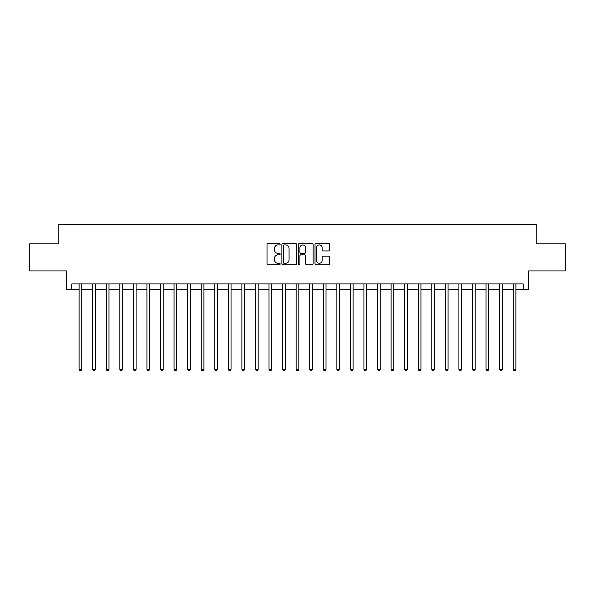 <?xml version="1.0" encoding="UTF-8"?>
<svg xmlns="http://www.w3.org/2000/svg" width="595" height="595" viewBox="0 0 595 595"><rect width="100%" height="100%" fill="white"/><g stroke="black" fill="none" stroke-linecap="round" stroke-linejoin="round"><path stroke-width="0.89" d="M280.141 244.188A0.744 0.744 0 0 0 279.39 243.444L268.077 243.444A1.064 1.064 0 0 0 267.014 244.508L267.014 263.682A1.064 1.064 0 0 0 268.077 264.745L279.39 264.745A0.744 0.744 0 0 0 280.141 264.001A0.744 0.744 0 0 0 279.39 263.258L277.932 263.258A3.406 3.406 0 0 1 274.518 259.844L274.518 258.252A3.406 3.406 0 0 1 277.932 254.839L279.39 254.839A0.744 0.744 0 0 0 280.141 254.095A0.744 0.744 0 0 0 279.39 253.351L277.932 253.351A3.406 3.406 0 0 1 274.518 249.945L274.518 248.346A3.406 3.406 0 0 1 277.932 244.939L279.39 244.939A0.744 0.744 0 0 0 280.141 244.188M328.626 250.956A1.064 1.064 0 0 0 329.69 249.885L329.69 244.508A1.064 1.064 0 0 0 328.626 243.444L316.057 243.444A1.064 1.064 0 0 0 314.993 244.508L314.993 263.682A1.064 1.064 0 0 0 316.057 264.745L328.626 264.745A1.064 1.064 0 0 0 329.69 263.682L329.69 257.181A1.064 1.064 0 0 0 328.626 256.118L323.249 256.118A1.064 1.064 0 0 0 322.185 257.181L322.185 260.409A2.849 2.849 0 0 1 319.337 263.258A2.849 2.849 0 0 1 316.488 260.409L316.488 247.788A2.849 2.849 0 0 1 319.337 244.939A2.849 2.849 0 0 1 322.185 247.788L322.185 249.885A1.064 1.064 0 0 0 323.249 250.956L328.626 250.956M71.794 289.363L71.794 283.934L523.206 283.934L523.206 289.363L528.628 289.363L528.628 270.918L565.25 270.918L565.25 243.786L536.764 243.786L536.764 224.255L58.236 224.255L58.236 243.786L29.75 243.786L29.75 270.918L66.372 270.918L66.372 289.363L79.12 289.363M296.57 244.508A1.064 1.064 0 0 0 295.499 243.444L282.937 243.444A1.064 1.064 0 0 0 281.866 244.508L281.866 263.682A1.064 1.064 0 0 0 282.937 264.745L295.499 264.745A1.064 1.064 0 0 0 296.57 263.682L296.57 244.508M299.501 243.444L312.063 243.444A1.064 1.064 0 0 1 313.134 244.508L313.134 263.682A1.064 1.064 0 0 1 312.063 264.745L306.685 264.745A1.064 1.064 0 0 1 305.622 263.682L305.622 255.91A1.064 1.064 0 0 0 304.558 254.839L300.988 254.839A1.064 1.064 0 0 0 299.925 255.91L299.925 264.001A0.744 0.744 0 0 1 299.181 264.745A0.744 0.744 0 0 1 298.43 264.001L298.43 244.508A1.064 1.064 0 0 1 299.501 243.444M81.835 289.363L92.686 289.363M95.401 289.363L106.252 289.363M108.959 289.363L119.811 289.363M122.525 289.363L133.377 289.363M136.091 289.363L146.943 289.363M149.657 289.363L160.509 289.363M163.216 289.363L174.067 289.363M176.782 289.363L187.633 289.363M190.348 289.363L201.199 289.363M203.907 289.363L214.758 289.363M217.472 289.363L228.324 289.363M231.038 289.363L241.89 289.363M244.605 289.363L255.456 289.363M258.163 289.363L269.014 289.363M271.729 289.363L282.58 289.363M285.295 289.363L296.146 289.363M298.854 289.363L309.705 289.363M312.42 289.363L323.271 289.363M325.986 289.363L336.837 289.363M339.544 289.363L350.396 289.363M353.11 289.363L363.962 289.363M366.676 289.363L377.528 289.363M380.242 289.363L391.094 289.363M393.801 289.363L404.652 289.363M407.367 289.363L418.218 289.363M420.933 289.363L431.784 289.363M434.491 289.363L445.343 289.363M448.057 289.363L458.909 289.363M461.623 289.363L472.475 289.363M475.189 289.363L486.041 289.363M488.748 289.363L499.599 289.363M502.314 289.363L513.165 289.363M515.88 289.363L523.206 289.363M284.105 244.939A0.744 0.744 0 0 0 283.361 245.683L283.361 262.507A0.744 0.744 0 0 0 284.105 263.258L285.652 263.258A3.406 3.406 0 0 0 289.058 259.844L289.058 248.346A3.406 3.406 0 0 0 285.652 244.939L284.105 244.939M305.622 247.84A2.849 2.849 0 0 0 302.773 244.991A2.849 2.849 0 0 0 299.925 247.84L299.925 252.287A1.064 1.064 0 0 0 300.988 253.351L304.558 253.351A1.064 1.064 0 0 0 305.622 252.287L305.622 247.84M81.969 283.934L81.917 284.075A1.086 1.086 0 0 0 81.835 284.477L81.835 369.331L79.12 369.331L79.12 284.477A1.086 1.086 0 0 0 79.046 284.075L78.986 283.934M81.835 369.331L81.024 370.745L79.938 370.745L79.12 369.331M95.535 283.934L95.475 284.075A1.086 1.086 0 0 0 95.401 284.477L95.401 369.331L92.686 369.331L92.686 284.477A1.086 1.086 0 0 0 92.604 284.075L92.552 283.934M95.401 369.331L94.583 370.745L93.497 370.745L92.686 369.331M109.093 283.934L109.041 284.075A1.086 1.086 0 0 0 108.959 284.477L108.959 369.331L106.252 369.331L106.252 284.477A1.086 1.086 0 0 0 106.17 284.075L106.118 283.934M108.959 369.331L108.149 370.745L107.063 370.745L106.252 369.331M122.659 283.934L122.607 284.075A1.086 1.086 0 0 0 122.525 284.477L122.525 369.331L119.811 369.331L119.811 284.477A1.086 1.086 0 0 0 119.736 284.075L119.677 283.934M122.525 369.331L121.715 370.745L120.629 370.745L119.811 369.331M136.225 283.934L136.166 284.075A1.086 1.086 0 0 0 136.091 284.477L136.091 369.331L133.377 369.331L133.377 284.477A1.086 1.086 0 0 0 133.302 284.075L133.243 283.934M136.091 369.331L135.273 370.745L134.195 370.745L133.377 369.331M149.791 283.934L149.732 284.075A1.086 1.086 0 0 0 149.657 284.477L149.657 369.331L146.943 369.331L146.943 284.477A1.086 1.086 0 0 0 146.861 284.075L146.809 283.934M149.657 369.331L148.839 370.745L147.753 370.745L146.943 369.331M163.35 283.934L163.298 284.075A1.086 1.086 0 0 0 163.216 284.477L163.216 369.331L160.509 369.331L160.509 284.477A1.086 1.086 0 0 0 160.427 284.075L160.375 283.934M163.216 369.331L162.405 370.745L161.319 370.745L160.509 369.331M176.916 283.934L176.864 284.075A1.086 1.086 0 0 0 176.782 284.477L176.782 369.331L174.067 369.331L174.067 284.477A1.086 1.086 0 0 0 173.993 284.075L173.933 283.934M176.782 369.331L175.971 370.745L174.885 370.745L174.067 369.331M190.482 283.934L190.422 284.075A1.086 1.086 0 0 0 190.348 284.477L190.348 369.331L187.633 369.331L187.633 284.477A1.086 1.086 0 0 0 187.551 284.075L187.499 283.934M190.348 369.331L189.53 370.745L188.444 370.745L187.633 369.331M204.04 283.934L203.988 284.075A1.086 1.086 0 0 0 203.907 284.477L203.907 369.331L201.199 369.331L201.199 284.477A1.086 1.086 0 0 0 201.117 284.075L201.065 283.934M203.907 369.331L203.096 370.745L202.01 370.745L201.199 369.331M217.606 283.934L217.554 284.075A1.086 1.086 0 0 0 217.472 284.477L217.472 369.331L214.758 369.331L214.758 284.477A1.086 1.086 0 0 0 214.683 284.075L214.624 283.934M217.472 369.331L216.662 370.745L215.576 370.745L214.758 369.331M231.172 283.934L231.113 284.075A1.086 1.086 0 0 0 231.038 284.477L231.038 369.331L228.324 369.331L228.324 284.477A1.086 1.086 0 0 0 228.249 284.075L228.19 283.934M231.038 369.331L230.22 370.745L229.142 370.745L228.324 369.331M244.738 283.934L244.679 284.075A1.086 1.086 0 0 0 244.605 284.477L244.605 369.331L241.89 369.331L241.89 284.477A1.086 1.086 0 0 0 241.808 284.075L241.756 283.934M244.605 369.331L243.786 370.745L242.701 370.745L241.89 369.331M258.297 283.934L258.245 284.075A1.086 1.086 0 0 0 258.163 284.477L258.163 369.331L255.456 369.331L255.456 284.477A1.086 1.086 0 0 0 255.374 284.075L255.322 283.934M258.163 369.331L257.352 370.745L256.267 370.745L255.456 369.331M271.863 283.934L271.811 284.075A1.086 1.086 0 0 0 271.729 284.477L271.729 369.331L269.014 369.331L269.014 284.477A1.086 1.086 0 0 0 268.94 284.075L268.88 283.934M271.729 369.331L270.918 370.745L269.833 370.745L269.014 369.331M285.429 283.934L285.369 284.075A1.086 1.086 0 0 0 285.295 284.477L285.295 369.331L282.58 369.331L282.58 284.477A1.086 1.086 0 0 0 282.499 284.075L282.447 283.934M285.295 369.331L284.477 370.745L283.391 370.745L282.58 369.331M298.988 283.934L298.935 284.075A1.086 1.086 0 0 0 298.854 284.477L298.854 369.331L296.146 369.331L296.146 284.477A1.086 1.086 0 0 0 296.065 284.075L296.012 283.934M298.854 369.331L298.043 370.745L296.957 370.745L296.146 369.331M312.554 283.934L312.501 284.075A1.086 1.086 0 0 0 312.42 284.477L312.42 369.331L309.705 369.331L309.705 284.477A1.086 1.086 0 0 0 309.631 284.075L309.571 283.934M312.42 369.331L311.609 370.745L310.523 370.745L309.705 369.331M326.12 283.934L326.06 284.075A1.086 1.086 0 0 0 325.986 284.477L325.986 369.331L323.271 369.331L323.271 284.477A1.086 1.086 0 0 0 323.189 284.075L323.137 283.934M325.986 369.331L325.168 370.745L324.082 370.745L323.271 369.331M339.678 283.934L339.626 284.075A1.086 1.086 0 0 0 339.544 284.477L339.544 369.331L336.837 369.331L336.837 284.477A1.086 1.086 0 0 0 336.755 284.075L336.703 283.934M339.544 369.331L338.733 370.745L337.648 370.745L336.837 369.331M353.244 283.934L353.192 284.075A1.086 1.086 0 0 0 353.11 284.477L353.11 369.331L350.396 369.331L350.396 284.477A1.086 1.086 0 0 0 350.321 284.075L350.262 283.934M353.11 369.331L352.3 370.745L351.214 370.745L350.396 369.331M366.81 283.934L366.751 284.075A1.086 1.086 0 0 0 366.676 284.477L366.676 369.331L363.962 369.331L363.962 284.477A1.086 1.086 0 0 0 363.887 284.075L363.828 283.934M366.676 369.331L365.858 370.745L364.78 370.745L363.962 369.331M380.376 283.934L380.317 284.075A1.086 1.086 0 0 0 380.242 284.477L380.242 369.331L377.528 369.331L377.528 284.477A1.086 1.086 0 0 0 377.446 284.075L377.394 283.934M380.242 369.331L379.424 370.745L378.338 370.745L377.528 369.331M393.935 283.934L393.883 284.075A1.086 1.086 0 0 0 393.801 284.477L393.801 369.331L391.094 369.331L391.094 284.477A1.086 1.086 0 0 0 391.012 284.075L390.96 283.934M393.801 369.331L392.99 370.745L391.904 370.745L391.094 369.331M407.501 283.934L407.449 284.075A1.086 1.086 0 0 0 407.367 284.477L407.367 369.331L404.652 369.331L404.652 284.477A1.086 1.086 0 0 0 404.578 284.075L404.518 283.934M407.367 369.331L406.556 370.745L405.47 370.745L404.652 369.331M421.067 283.934L421.007 284.075A1.086 1.086 0 0 0 420.933 284.477L420.933 369.331L418.218 369.331L418.218 284.477A1.086 1.086 0 0 0 418.136 284.075L418.084 283.934M420.933 369.331L420.115 370.745L419.029 370.745L418.218 369.331M434.625 283.934L434.573 284.075A1.086 1.086 0 0 0 434.491 284.477L434.491 369.331L431.784 369.331L431.784 284.477A1.086 1.086 0 0 0 431.702 284.075L431.65 283.934M434.491 369.331L433.681 370.745L432.595 370.745L431.784 369.331M448.191 283.934L448.139 284.075A1.086 1.086 0 0 0 448.057 284.477L448.057 369.331L445.343 369.331L445.343 284.477A1.086 1.086 0 0 0 445.268 284.075L445.209 283.934M448.057 369.331L447.247 370.745L446.161 370.745L445.343 369.331M461.757 283.934L461.698 284.075A1.086 1.086 0 0 0 461.623 284.477L461.623 369.331L458.909 369.331L458.909 284.477A1.086 1.086 0 0 0 458.834 284.075L458.775 283.934M461.623 369.331L460.805 370.745L459.727 370.745L458.909 369.331M475.323 283.934L475.264 284.075A1.086 1.086 0 0 0 475.189 284.477L475.189 369.331L472.475 369.331L472.475 284.477A1.086 1.086 0 0 0 472.393 284.075L472.341 283.934M475.189 369.331L474.371 370.745L473.285 370.745L472.475 369.331M488.882 283.934L488.83 284.075A1.086 1.086 0 0 0 488.748 284.477L488.748 369.331L486.041 369.331L486.041 284.477A1.086 1.086 0 0 0 485.959 284.075L485.907 283.934M488.748 369.331L487.937 370.745L486.851 370.745L486.041 369.331M502.448 283.934L502.396 284.075A1.086 1.086 0 0 0 502.314 284.477L502.314 369.331L499.599 369.331L499.599 284.477A1.086 1.086 0 0 0 499.525 284.075L499.465 283.934M502.314 369.331L501.503 370.745L500.417 370.745L499.599 369.331M516.014 283.934L515.954 284.075A1.086 1.086 0 0 0 515.88 284.477L515.88 369.331L513.165 369.331L513.165 284.477A1.086 1.086 0 0 0 513.083 284.075L513.031 283.934M515.88 369.331L515.062 370.745L513.976 370.745L513.165 369.331"/></g></svg>
